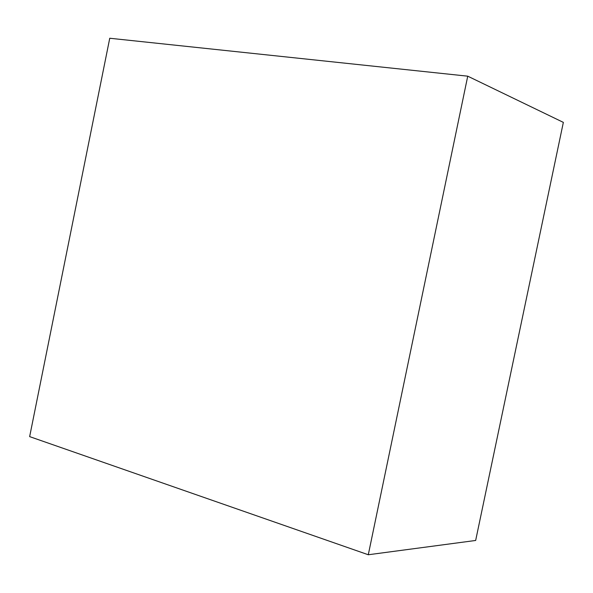 <?xml version="1.0" encoding="UTF-8"?>
<svg xmlns="http://www.w3.org/2000/svg" width="593" height="593" viewBox="0 0 593 593"><rect width="100%" height="100%" fill="white"/><g stroke="black" fill="none" stroke-linecap="round" stroke-linejoin="round"><path stroke-width="0.89" d="M475.66 540.468L563.35 122.38L467.736 76.178L368.29 554.751L475.66 540.468L368.29 554.751L29.65 436.618L109.749 38.248L467.736 76.178L563.35 122.38L475.66 540.468M368.29 554.751L467.736 76.178L109.749 38.248L29.65 436.618L368.29 554.751"/></g></svg>
